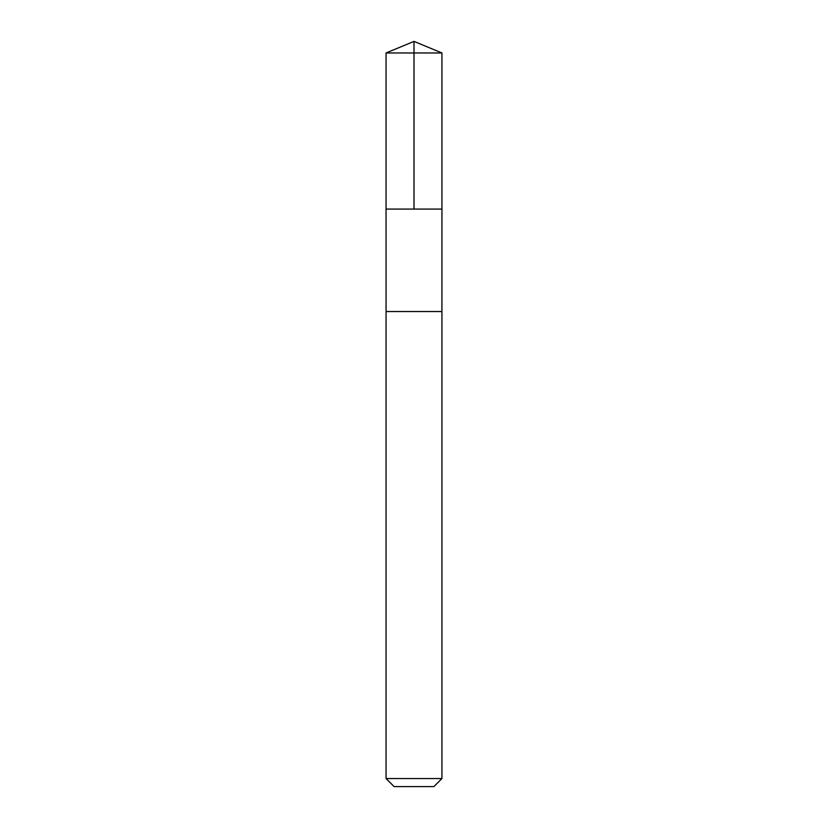 <?xml version="1.0" encoding="UTF-8"?>
<svg xmlns="http://www.w3.org/2000/svg" width="828" height="828" viewBox="0 0 828 828"><rect width="100%" height="100%" fill="white"/><g stroke="black" fill="none" stroke-linecap="round" stroke-linejoin="round"><path stroke-width="1.24" d="M386.055 209.07L441.945 209.07L441.945 52.971L386.055 52.971L386.055 209.07L441.945 209.07L441.935 311.535L386.065 311.535L386.055 209.07M420.552 311.535L386.055 311.535L386.055 778.537L441.945 778.537L441.945 311.535L420.552 311.535M441.945 778.537L433.882 786.6L394.118 786.6L386.055 778.537M414 209.07L414 41.4L386.055 52.971M414 41.4L441.945 52.971"/></g></svg>
